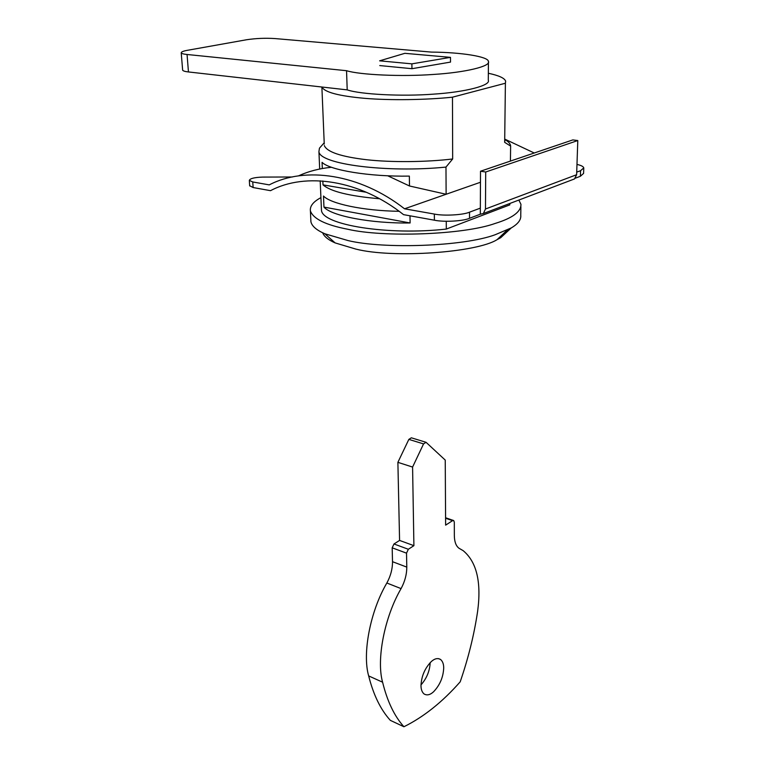 <?xml version="1.0" encoding="UTF-8"?>
<svg xmlns="http://www.w3.org/2000/svg" width="765" height="765" viewBox="0 0 765 765"><rect width="100%" height="100%" fill="white"/><g stroke="black" fill="none" stroke-linecap="round" stroke-linejoin="round"><path stroke-width="1.15" d="M572.641 179.641L574.505 178.934L576.628 174.716L485.469 209.008L483.375 213.521L480.305 214.21L480.334 208.137L469.528 212.173C463.188 215.022 443.738 216.074 434.348 214.066L434.396 220.196C443.776 222.242 463.198 221.181 469.519 218.293L480.305 214.21M387.654 175.749L409.505 185.991L446.119 194.262L480.468 182.261M510.418 161.09L510.628 146.067L504.671 142.347L505.397 83.232L452.469 97.184L452.67 158.967L445.976 167.086L446.119 194.262L404.542 208.797C359.713 173.722 304.958 166.148 269.251 184.881L252.766 181.965L249.323 180.387C250.031 178.484 254.458 177.384 262.605 177.088L292.354 176.992M249.677 185.732L253.119 187.54L270.523 190.676C305.541 172.02 359.655 179.698 403.538 214.64L434.396 220.196M331.589 167.277C319.569 168.415 308.496 171.293 298.36 175.921M576.982 164.427C581.104 165.345 583.37 166.502 583.781 167.889L580.578 170.7L576.714 172.135M580.578 170.7L580.386 176.266L583.58 173.416L583.762 168.357M576.628 174.716L577.795 140.54L572.813 139.918L480.516 171.226L480.334 208.137M480.516 171.226L485.708 172.001L485.469 209.008M580.386 176.266L575.347 178.178M404.542 208.797L434.348 214.066M534.247 153L504.938 139.182M577.795 140.54L485.708 172.001M181.219 52.833L182.644 70.151C183.093 70.973 185.034 71.575 188.458 71.948L187.052 54.487C183.619 54.143 181.668 53.598 181.219 52.833C181.267 51.857 183.476 50.997 187.846 50.232L246.445 39.77C255.74 38.355 265.216 37.954 274.855 38.556L431.584 52.106C460.836 52.278 488.443 56.572 488.424 61.449C491.168 66.201 465.493 72.503 433.21 74.463C401.51 76.787 359.904 74.874 346.545 70.705L347.205 89.878C360.497 94.411 401.864 96.581 433.392 94.152C465.474 92.125 491.015 85.403 488.29 80.268L488.424 61.439M379.765 65.57L411.981 68.697L450.518 62.089L450.48 57.365L404.857 53.321L379.631 60.827L411.886 63.858L450.48 57.365M188.458 71.948L347.205 89.878M187.052 54.487L346.545 70.705M411.886 63.858L411.962 68.687M430.179 662.624C429.777 670.953 426.717 678.383 420.989 684.904M431.393 661.476C434.73 658.512 437.8 657.862 440.611 659.506C442.686 661.323 443.719 664.163 443.71 668.036C443.251 677.274 439.856 685.201 433.526 691.818C430.112 694.945 426.947 695.653 424.03 693.932C422.031 692.162 421.008 689.389 420.989 685.631C421.429 676.155 424.9 668.103 431.393 661.476M459.918 548.782L463.15 550.647C476.7 561.883 481.52 582.108 477.628 611.321C474.166 634.625 468.362 658.13 460.195 681.825C442.438 702.002 423.676 716.977 403.92 726.75C394.396 716.193 387.291 701.342 382.596 682.198C376.217 659.593 384.537 616.896 401.07 588.61C404.895 581.496 406.798 574.333 406.798 567.114L406.521 553.152L408.338 549.27L413.903 545.665L412.584 467.061L423.561 443.901L426.057 442.304L445.24 460.09L445.632 525.144L452.574 520.649L453.712 520.563L454.305 522.132L454.343 535.653C454.448 541.802 455.997 546 459.01 548.256L459.918 548.782M403.92 726.75L390.341 720.353C380.702 709.786 373.473 694.974 368.663 675.916C362.141 653.396 370.317 611.025 386.851 583.016C390.666 575.978 392.55 568.864 392.512 561.692L392.177 547.817L393.985 543.972L399.579 540.425L397.886 462.337L408.845 439.387L411.35 437.81L425.55 442.141M397.886 462.337L412.584 467.061M399.579 540.425L413.903 545.665M520.898 206.741L520.755 215.175C521.261 219.67 518.106 223.916 511.269 227.913L495.041 234.788C463.322 246.521 383.571 249.208 348.018 240.564L324.819 233.765C316.547 230.16 311.91 226.163 310.915 221.764L310.408 210.93C309.758 206.129 313.268 201.702 320.927 197.638M518.861 200.057L520.946 204.312C521.166 211.714 512.56 218.092 495.146 223.447C463.332 234.912 383.275 237.619 347.616 229.223C325.632 224.948 313.229 218.847 310.408 210.93M508.629 230.351L500.712 237.705L497.107 239.636C477.016 252.526 393.181 258.589 355.859 249.094L335.127 242.907C328.233 239.875 324.092 236.509 322.687 232.799M399.091 211.303C362.926 210.786 330.49 203.7 323.49 196.022L323.958 207.095C331.35 215.921 370.891 223.61 410.107 222.969L323.958 207.095M410.107 222.969L409.992 215.807M366.416 192.292L323.012 184.872C330.566 191.489 349.376 196.117 379.44 198.747M409.505 185.991L409.342 176.103C369.562 176.83 329.495 170.146 322.055 162.333L322.323 168.51M322.849 180.98L323.012 184.872M445.976 167.086C386.765 173.043 319.254 164.226 318.928 151.556L319.464 148.161L324.207 142.806M446.263 221.276L446.311 229.06L509.806 204.877L509.825 203.49M452.469 97.184C426.134 99.947 390.026 100.483 364.8 98.341C338.895 96.036 324.589 92.259 321.883 87.019L324.255 144.069M488.338 73.258C498.943 75.515 504.718 78.173 505.655 81.233L505.397 83.232M504.929 139.909L504.671 142.347M504.938 139.584C508.276 141.506 510.15 143.485 510.561 145.532L510.628 146.067M446.311 229.06C388.218 235.668 321.912 224.977 321.463 210.165L321.386 208.252M452.67 158.967C426.803 162.132 391.345 162.515 366.559 159.722C341.085 156.71 327.009 151.996 324.322 145.58M252.766 181.965L253.119 187.54M469.519 218.293L469.528 212.173M445.593 518.249L452.574 520.649M408.845 439.387L423.561 443.901M393.985 543.972L408.338 549.27M392.177 547.817L406.521 553.152M392.512 561.692L406.798 567.114M386.851 583.016L401.07 588.61M368.663 675.916L382.596 682.198M497.107 239.636L507.262 230.036M574.505 178.934L483.375 213.521M249.323 180.387L249.686 185.933M438.527 658.627L440.611 659.506M453.31 520.42L445.593 517.762M511.269 227.913L500.712 237.705M324.819 233.765L335.127 242.907M321.463 210.165L320.191 180.817M319.684 169.017L318.928 151.556"/></g></svg>
